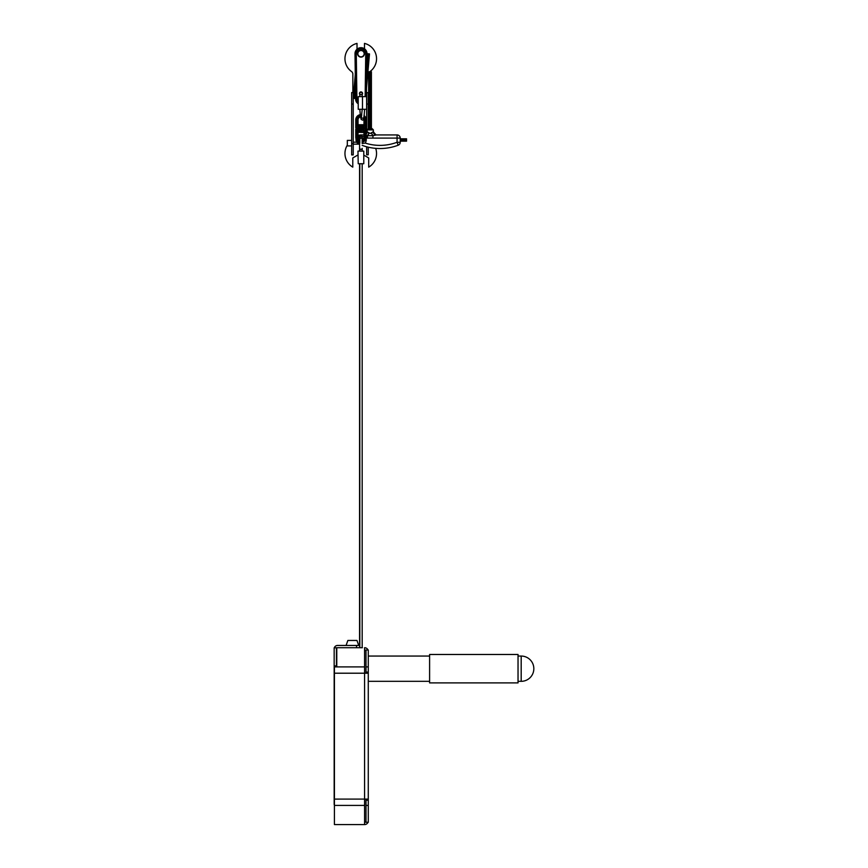 <?xml version="1.0" encoding="UTF-8"?>
<svg xmlns="http://www.w3.org/2000/svg" width="868" height="868" viewBox="0 0 868 868"><rect width="100%" height="100%" fill="white"/><g stroke="black" fill="none" stroke-linecap="round" stroke-linejoin="round"><path stroke-width="1.3" d="M336.437 647.81L334.169 647.81L336.437 647.81L336.437 666.57L334.169 666.57L334.169 804.028A3.396 3.396 0 0 0 334.419 805.32M341.471 824.578L339.214 824.578M334.169 666.57L334.169 665.908L336.437 665.908M334.169 647.81L334.169 665.908M336.773 648.038A1.128 1.128 0 0 0 336.437 648.852M337.565 647.712L356.52 647.712L356.52 645.456L337.565 645.456A3.396 3.396 0 0 0 334.332 647.81M356.52 645.456L359.678 645.456L359.678 647.712L356.52 647.712L362.39 647.712M362.488 96.641L366.621 96.641L366.621 109.281L358.224 109.281L358.224 96.641L362.488 96.641L362.488 109.281M363.952 130.667L363.117 131.654L358.896 131.654L358.636 132.305L358.061 130.667L363.952 130.157L358.061 130.157L359.016 128.941L363.377 128.833L363.258 127.813L358.321 127.889M364.983 125.741L363.974 124.732L363.117 125.383L358.039 124.732L357.019 125.741L357.019 119.86L358.039 119.86L358.039 124.732L363.974 124.732L363.974 119.86A2.973 2.973 0 0 0 363.616 118.46A2.973 2.973 0 0 1 363.974 119.86L364.983 119.86L364.983 125.741L358.061 126.37L363.952 126.869L363.258 127.813M363.366 132.305L363.117 131.654L363.974 132.305L363.377 132.468L358.636 132.305M358.571 129.148L355.761 129.148L355.761 137.166A5.241 5.241 0 0 0 359.819 142.276A5.241 5.241 0 0 1 355.761 137.166L356.77 137.166A4.231 4.231 0 0 0 359.819 141.234M362.184 141.234A4.231 4.231 0 0 0 365.233 137.166L366.242 137.166A5.241 5.241 0 0 1 362.184 142.276A5.241 5.241 0 0 0 366.242 137.166L366.242 129.148L362.998 128.833M363.258 129.104L363.952 130.157M357.019 131.296L358.039 132.305L358.039 137.166A2.973 2.973 0 0 0 359.819 139.889A2.973 2.973 0 0 1 358.039 137.166L357.019 137.166L357.019 131.296L358.3 131.296M364.983 131.296L363.974 132.305L363.974 137.166L364.983 137.166A3.982 3.982 0 0 1 362.184 140.974A3.982 3.982 0 0 0 364.983 137.166L364.983 131.296L363.117 131.654M362.184 139.889A2.973 2.973 0 0 0 363.974 137.166A2.973 2.973 0 0 1 362.184 139.889M366.242 119.86L366.242 127.889L365.233 127.889L365.233 119.86L366.242 119.86A5.241 5.241 0 0 0 364.039 115.585A5.241 5.241 0 0 1 366.242 119.86A5.241 5.241 0 0 0 364.039 115.585A5.241 5.241 0 0 1 366.242 119.86M356.77 127.889L355.761 127.889L355.761 119.86A5.241 5.241 0 0 1 361.75 114.674A5.241 5.241 0 0 0 355.761 119.86A5.241 5.241 0 0 1 361.75 114.674A5.241 5.241 0 0 0 355.761 119.86L356.77 119.86L356.77 127.889L359.016 128.204M361.489 116.93A2.973 2.973 0 0 0 358.039 119.86A2.973 2.973 0 0 1 361.489 116.93M358.896 125.383L358.3 125.741L358.896 125.383M363.117 125.383L363.714 125.741M358.061 126.37L358.3 125.741L357.019 125.741M358.744 127.922L358.061 126.869M363.432 127.889L365.233 127.889M358.636 128.204L358.744 129.224M361.001 50.539A3.157 3.157 0 0 1 364.159 53.697A3.157 3.157 0 0 1 361.001 56.854A3.157 3.157 0 0 1 357.844 53.697A3.157 3.157 0 0 1 361.001 50.539M361.001 50.279A3.407 3.407 0 0 0 357.594 53.697A3.407 3.407 0 0 0 361.001 57.104A3.407 3.407 0 0 0 364.419 53.697A3.407 3.407 0 0 0 361.001 50.279M362.184 94.536A1.584 1.584 0 0 0 361.001 91.91A1.584 1.584 0 0 0 359.819 94.536L359.819 93.484A1.183 1.183 180 0 1 361.001 92.301A1.183 1.183 180 0 1 362.184 93.484A1.183 1.183 0 0 1 361.001 94.677A1.183 1.183 0 0 1 359.819 93.484A1.183 1.183 0 0 1 361.001 92.301A1.183 1.183 0 0 1 362.184 93.484L362.184 96.641M358.224 103.769A5.371 5.371 0 0 1 355.641 98.887L355.001 53.697L356.271 53.686L356.911 98.909L355.641 98.887M367.001 53.859L367.012 53.697A6 6 0 0 0 361.001 47.697A6 6 0 0 1 367.001 53.697L366.404 96.641M366.763 70.84L368.26 53.805L367.012 53.697A6 6 0 0 0 361.001 47.697A6 6 0 0 0 355.001 53.697A6 6 0 0 1 361.001 47.697A6 6 0 0 0 355.001 53.697A6 6 0 0 1 361.001 47.697A6 6 0 0 1 367.001 53.697L365.743 53.686A4.741 4.741 0 0 0 361.001 48.955A4.741 4.741 0 0 0 356.271 53.686M366.524 87.82L369.497 53.914L368.26 53.805M355.641 98.518L353.189 98.312L355.294 74.29M355.468 86.572L354.437 98.42M358.224 151.097L363.779 151.097L363.779 163.726L358.224 163.726L357.974 151.097L358.224 163.726M370.213 128.616L372.112 128.616L368.325 128.616L369.03 128.616L369.03 71.773L369.616 71.773L369.616 128.616M357.464 141.028A3.548 3.548 0 0 0 359.287 142.916L358.799 143.99A4.741 4.741 0 0 1 356.064 138.923A4.741 4.741 0 0 0 358.799 143.99A4.741 4.741 0 0 1 355.999 139.672A4.741 4.741 0 0 0 358.799 143.99A51.7 51.7 0 0 0 359.569 144.327A51.7 51.7 0 0 1 358.799 143.99M364.788 143.144L362.184 143.513M358.039 135.788A4.741 4.741 0 0 1 360.741 134.931A4.741 4.741 0 0 0 358.039 135.788M360.415 136.135A3.548 3.548 0 0 0 358.039 137.361M366.242 134.03A3.157 3.06 90 0 0 367.153 131.773L370.213 133.488L373.153 131.817M397.067 134.931L397.067 138.088L400.224 138.088A3.157 3.157 0 0 0 397.067 134.931L376.332 134.931L397.067 134.931A3.157 3.157 0 0 1 400.224 138.088L400.224 142.276A3.157 3.157 0 0 1 398.173 145.227A51.7 51.7 0 0 1 362.184 145.368A51.7 51.7 0 0 0 398.173 145.227L397.067 142.276L397.067 138.088L367.479 138.088L367.479 135.701L366.242 135.408M360.741 134.931L363.974 134.931L360.741 134.931L360.741 136.005M376.039 134.963L373.273 131.773A3.157 3.06 -90 0 0 376.332 134.931L372.947 135.701L372.947 138.088M372.502 135.658L371.591 133.292L372.947 135.701L367.479 135.701L368.835 133.292L368.314 132.815M375.084 135.18L375.681 135.039M363.974 136.851L361.663 136.178M363.084 139.292A2.365 2.365 0 0 0 362.184 137.795A2.365 2.365 0 0 1 363.084 139.292M359.819 137.491A2.365 2.365 0 0 0 358.527 138.815A2.365 2.365 0 0 1 359.819 137.491M368.835 133.292L367.989 135.658M369.616 71.773L371.406 71.773L371.406 128.616M370.81 71.773L370.81 128.616M400.224 138.804L406.539 138.804L406.539 140.583L400.224 140.583M406.539 139.39L400.224 139.39M406.539 140.583L406.539 141.169L400.224 141.169M368.65 90.435L368.824 92.138A7.834 7.834 0 0 1 368.835 92.333M368.65 90.836L368.835 92.54A7.834 7.834 0 0 1 368.65 94.243M366.654 104.041L366.654 92.67L368.238 92.67L368.238 104.041L366.654 104.041L366.654 133.314M366.654 154.797L368.238 154.797L366.654 154.797L366.654 146.79M368.238 104.041L368.238 128.616M368.238 147.18L368.238 154.797M353.233 98.312L353.233 104.041L351.659 104.041L351.659 92.583L353.233 92.583L353.233 97.824M351.659 104.041L351.659 154.916L353.233 154.916L353.233 143.632L351.659 143.632M353.233 104.041L353.233 143.632M351.659 140.399L347.319 140.399L347.319 145.922L351.659 145.922M358.734 645.456L356.965 640.454L347.862 640.454L346.093 645.456L347.862 640.454M369.714 71.773A3.157 3.157 0 0 1 369.963 71.567A15.787 15.787 0 0 0 364.484 43.4L364.484 48.803M363.779 155.101L368.705 157.943L368.705 167.133A15.787 15.787 0 0 0 375.681 148.352M347.319 145.195A15.787 15.787 0 0 0 352.788 167.133L352.788 157.943L357.974 154.949M359.2 137.871A1.584 1.584 0 0 0 359.569 138.598M352.853 92.583L352.853 74.138A3.157 3.157 0 0 0 351.54 71.567A15.787 15.787 0 0 1 357.019 43.4L357.019 49.205M368.65 128.616L368.65 74.138A3.157 3.157 0 0 1 369.03 72.63M533.831 668.696A12.629 12.629 0 0 1 521.191 681.326A12.629 12.629 0 0 0 533.831 668.696A12.629 12.629 0 0 0 521.191 656.056L518.033 656.056M521.191 681.326L518.033 681.326L521.191 681.326L521.191 656.056M367.999 650.013A3.689 3.689 0 0 0 364.582 647.712L364.582 673.199L334.419 673.21L368.271 673.21L368.271 650.013L366.003 650.013L366.003 673.21M368.271 673.21L368.271 799.092L334.419 799.102L364.582 799.092L364.582 824.578A3.689 3.689 0 0 0 367.999 822.278M368.271 805.406L368.271 800.22L366.003 800.22L366.003 822.278L368.271 822.278L368.271 805.406L366.003 805.406M366.003 799.092L366.003 800.22M366.003 672.082L368.271 672.082M336.773 647.712L336.773 666.895L334.419 666.895L334.419 824.578L364.582 824.578M364.582 822.321A1.432 1.432 0 0 0 366.003 820.889M366.003 651.401A1.432 1.432 0 0 0 364.582 649.98M368.271 686.067L368.271 819.848M368.271 799.092L368.271 800.22M429.606 682.899L429.606 654.483L518.033 654.483L518.033 682.899L429.606 682.899L518.033 682.899M359.819 151.097L359.819 148.363A1.183 1.031 0 0 0 362.184 148.363L362.184 151.097M363.291 129.234L358.712 129.234M358.712 127.802L363.291 127.802M356.77 129.148L356.77 137.166M365.233 137.166L365.233 129.148M359.819 140.974A3.982 3.982 0 0 1 357.019 137.166A3.982 3.982 0 0 0 359.819 140.974M366.242 137.166A5.241 5.241 0 0 1 362.184 142.276A5.241 5.241 0 0 0 366.242 137.166M359.819 142.276A5.241 5.241 0 0 1 355.761 137.166A5.241 5.241 0 0 0 359.819 142.276M357.019 119.86A3.982 3.982 0 0 1 361.62 115.932A3.982 3.982 0 0 0 357.019 119.86M363.855 117.082A3.982 3.982 0 0 1 364.983 119.86A3.982 3.982 0 0 0 363.855 117.082M365.233 119.86A4.231 4.231 0 0 0 363.898 116.779M361.652 115.683A4.231 4.231 0 0 0 356.77 119.86M356.911 98.909A4.101 4.101 0 0 0 358.224 102.196M365.146 96.641L365.743 53.686M359.569 142.211L359.569 148.363A1.183 1.031 0 0 0 359.819 148.992M372.112 128.616L373.37 129.885L367.055 129.885L367.153 131.773M366.112 138.359A5.523 5.523 0 0 1 365.124 143.046A48.543 48.543 0 0 0 397.067 142.276L400.224 142.276M367.479 138.088L366.166 138.088M368.271 666.895L366.003 666.895M364.582 673.21L364.582 799.092M364.582 805.406L334.419 805.406M336.773 666.895L364.582 666.895M362.184 137.166L361.001 138.348L359.819 137.166L361.001 135.983L362.184 137.166L362.184 143.166M359.819 143.166L359.819 137.166M362.184 647.712L362.184 163.726M359.819 647.712L359.819 163.726M363.139 118.113L361.262 118.113L362.216 109.281M364.593 109.281C364.169 117.484 363.377 121.043 362.206 119.936L361.153 119.383L360.535 116.93M359.819 96.641L359.819 93.484M359.819 109.281L360.285 114.674M359.569 144.327L359.569 151.097M360.752 138.348L359.569 137.166M359.569 139.77L359.569 137.611M359.569 645.456L359.569 163.726M373.37 129.885L373.37 131.773M367.055 131.773L366.242 133.889M367.055 129.885L368.325 128.616M359.157 144.153L353.233 144.153M356.715 142.178L353.233 142.178M368.271 681.326L429.606 681.326M368.271 656.056L429.606 656.056"/></g></svg>
